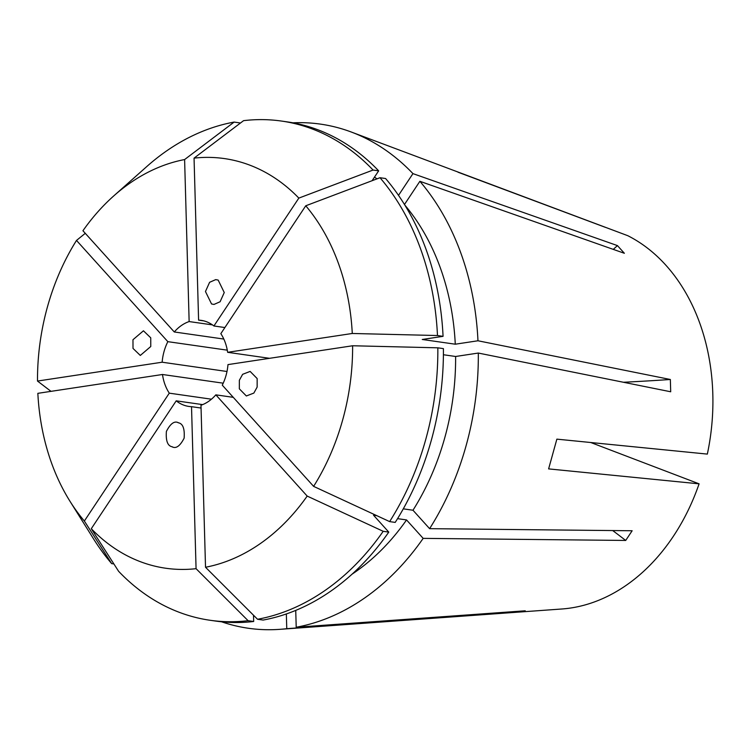 <?xml version="1.0" encoding="UTF-8"?>
<svg xmlns="http://www.w3.org/2000/svg" width="750" height="750" viewBox="0 0 750 750"><rect width="100%" height="100%" fill="white"/><g stroke="black" fill="none" stroke-linecap="round" stroke-linejoin="round"><path stroke-width="1.12" d="M132.975 339.722L143.447 330.797L150.741 337.819L150.769 346.509L140.306 355.444L133.012 348.422L132.975 339.722M211.547 303.966L205.463 291.516L209.606 282.3L215.719 279.619L218.166 280.087L224.25 292.538L220.106 301.753L213.984 304.434L211.547 303.966M239.344 380.297L242.634 374.316L250.134 371.419L257.156 378.553L257.147 387.084L253.856 393.075L246.356 395.972L239.334 388.828L239.344 380.297M171.956 446.728C167.578 445.809 165.722 440.7 166.397 431.4C170.512 423.422 174.572 420.562 178.575 422.841C182.953 423.759 184.809 428.869 184.125 438.169C180.019 446.147 175.959 449.006 171.956 446.728L172.566 446.925M177.966 422.644L178.575 422.841M342.722 419.738A206.925 156.394 -81.9 0 0 352.622 345.759L437.831 347.822L443.409 348.619A252.15 190.575 -81.9 0 1 395.212 522.403L389.634 521.606L313.622 486.375A206.925 156.394 -81.9 0 0 342.722 419.738M389.634 521.606A252.15 190.575 -81.9 0 0 425.784 439.312A252.15 190.575 -81.9 0 0 437.831 347.822M227.278 350.166L167.841 341.663A43.472 32.859 -81.9 0 0 164.034 351.572A43.472 32.859 -81.9 0 0 162.141 362.213L37.5 381.056L51 391.35M223.819 339.056L174.281 331.969L82.941 230.738A206.925 156.394 -81.9 0 1 113.747 195.919L146.756 166.575A252.15 190.575 -81.9 0 1 234.131 122.081L239.709 122.878L239.728 123.572M212.475 324.9L189.141 321.562A43.472 32.859 -81.9 0 0 174.281 331.969M203.803 320.878L198.591 320.138L194.053 158.138L243.581 120.656A252.15 190.575 -81.9 0 1 281.559 121.069A252.15 190.575 -81.9 0 1 373.069 170.044L378.656 170.841A252.15 190.575 -81.9 0 0 287.137 121.866L281.559 121.069M224.887 327.544L213.909 325.978A43.472 32.859 -81.9 0 0 201.216 320.372A43.472 32.859 -81.9 0 0 198.591 320.138M269.559 358.312L227.634 352.312A43.472 32.859 -81.9 0 0 220.828 333.656L305.756 205.781L379.997 177.722L385.584 178.519A252.15 190.575 -81.9 0 1 443.062 336.337L422.259 339.478L455.278 344.203A224.822 169.922 -81.9 0 0 404.841 205.087M313.622 486.375L222.272 385.153A43.472 32.859 -81.9 0 0 226.088 375.244A43.472 32.859 -81.9 0 0 227.972 364.603L352.622 345.759M398.512 195.366L412.95 173.625A254.634 192.45 -81.9 0 0 350.925 131.888L627.797 235.697A193.716 146.409 -81.9 0 1 707.344 454.097L556.866 439.144L548.616 468.891L699.094 483.834A193.716 146.409 -81.9 0 1 561.863 608.991L279.741 629.344A254.634 192.45 -81.9 0 0 286.762 628.678L286.341 613.941M612.694 530.55A406.837 141.938 -146.4 0 1 625.706 540.45L632.147 530.756L429.609 528.666A254.634 192.45 -81.9 0 0 466.153 445.509A254.634 192.45 -81.9 0 0 478.312 353.053L670.697 391.772L670.35 379.491L477.966 340.772A254.634 192.45 -81.9 0 0 419.878 181.303L624.375 253.284L617.447 245.606L412.95 173.625M625.706 540.45L423.169 538.369L406.537 519.938L397.556 518.644M515.55 611.484A406.837 259.772 -98.6 0 1 515.784 612.216L525.234 610.791L296.212 627.244A254.634 192.45 -81.9 0 0 423.169 538.369M515.784 612.216L286.762 628.678M221.531 621.788A254.634 192.45 -81.9 0 0 279.741 629.344M605.588 227.419L458.044 172.219M350.925 131.888A254.634 192.45 -81.9 0 0 292.931 122.812M213.909 325.978L298.837 198.103A206.925 156.394 -81.9 0 0 194.053 158.138M298.837 198.103L373.069 170.044M189.141 321.562L184.603 159.562A206.925 156.394 -81.9 0 0 113.747 195.919M184.603 159.562L234.131 122.081M167.841 341.663L76.5 240.431A206.925 156.394 -81.9 0 0 37.5 381.056M76.5 240.431L85.275 233.325M223.209 383.184L162.487 374.494L37.847 393.337A206.925 156.394 -81.9 0 0 70.041 501.366A206.925 156.394 -81.9 0 0 84.356 521.034L169.284 393.159L211.453 399.197M70.041 501.366L93.487 538.791A252.15 190.575 -81.9 0 0 111.675 563.625L84.356 521.034M376.856 515.681L373.528 515.212L388.772 532.106A252.15 190.575 -81.9 0 1 263.128 620.062L257.55 619.266A252.15 190.575 -81.9 0 0 383.194 531.3L307.181 496.078L215.831 394.847L233.278 397.341M257.55 619.266L205.519 567.253A206.925 156.394 -81.9 0 0 307.181 496.078M196.069 568.678A206.925 156.394 -81.9 0 1 91.284 528.713L118.603 571.294A252.15 190.575 -81.9 0 0 210.122 620.278A252.15 190.575 -81.9 0 0 248.1 620.691L196.069 568.678L191.522 406.678L201.056 408.038M227.634 352.312L352.275 333.478A206.925 156.394 -81.9 0 0 305.756 205.781M352.275 333.478L437.484 335.531A252.15 190.575 -81.9 0 0 379.997 177.722M113.888 563.934L111.675 563.625M388.772 532.106L383.194 531.3M210.122 620.278L215.7 621.075A252.15 190.575 -81.9 0 0 253.678 621.487L248.1 620.691M437.484 335.531L443.062 336.337M378.656 170.841L372.103 180.703M253.5 615.216L253.678 621.487M376.978 178.866A224.822 169.922 -81.9 0 0 374.503 177.094M352.022 574.2A224.822 169.922 -81.9 0 0 406.537 519.938M296.212 627.244L295.734 610.388M404.475 204.497L419.878 181.303M455.278 344.203L477.966 340.772M205.519 567.253L200.981 405.244A43.472 32.859 -81.9 0 0 215.831 394.847M91.284 528.713L176.213 400.837A43.472 32.859 -81.9 0 0 188.906 406.444A43.472 32.859 -81.9 0 0 191.522 406.678M176.213 400.837L202.65 404.616M162.487 374.494A43.472 32.859 -81.9 0 0 169.284 393.159M226.988 371.494L162.141 362.213M429.609 528.666L412.978 510.234L403.294 508.847M412.978 510.234A224.822 169.922 -81.9 0 0 455.616 356.484L478.312 353.053M443.409 354.741L455.616 356.484M590.775 442.519L699.094 483.834M623.456 382.266A406.837 59.053 178.4 0 0 670.35 379.491M613.256 249.375A406.837 225.441 137.9 0 0 617.447 245.606"/></g></svg>
